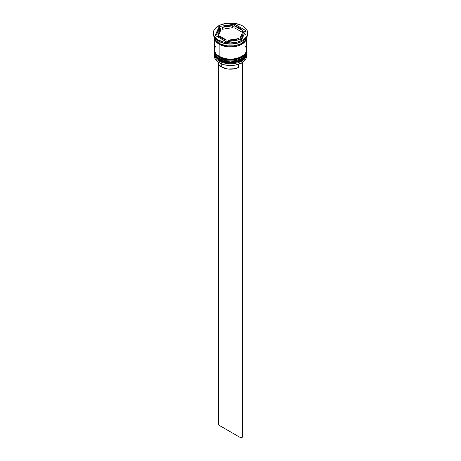 <?xml version="1.0" encoding="UTF-8"?>
<svg xmlns="http://www.w3.org/2000/svg" width="461" height="461" viewBox="0 0 461 461"><rect width="100%" height="100%" fill="white"/><g stroke="black" fill="none" stroke-linecap="round" stroke-linejoin="round"><path stroke-width="0.69" d="M246.41 54.64A16.054 9.272 180 0 1 235.629 62.177A16.054 9.272 180 0 1 219.148 59.947A0.686 0.398 120 0 0 219.292 60.264A0.686 0.398 -60 0 1 219.148 59.947A16.054 9.272 0 0 0 236.643 61.958A16.054 9.272 0 0 0 246.554 53.395C247.125 61.791 228.46 66.079 219.292 60.264C215.696 57.717 214.077 55.424 214.446 53.395A16.054 9.272 0 0 0 219.148 59.947L219.148 59.763A16.054 9.272 0 0 0 235.629 61.987A16.054 9.272 0 0 0 246.41 54.45M246.554 53.395L246.549 52.923A16.054 9.272 180 0 1 246.554 53.205A16.054 9.272 180 0 1 236.643 61.768A16.054 9.272 180 0 1 219.148 59.763L219.148 59.947M219.148 59.763A16.054 9.272 180 0 1 214.446 53.205L214.446 53.395A16.054 9.272 0 0 1 214.446 53.297M219.292 60.264A0.686 0.398 -60 0 0 219.632 60.23L221.96 61.33M224.622 62.154L230.5 62.829L236.378 62.154M239.04 61.33L241.368 60.23M246.41 51.828A16.054 9.272 180 0 1 235.629 59.365A16.054 9.272 180 0 1 219.148 57.141A0.686 0.398 120 0 0 219.292 57.452A0.686 0.398 -60 0 1 219.148 57.141A16.054 9.272 0 0 0 236.643 59.146A16.054 9.272 0 0 0 246.554 50.583C247.125 58.979 228.46 63.272 219.292 57.452C215.696 54.905 214.077 52.617 214.446 50.583A16.054 9.272 0 0 0 219.148 57.141L219.148 56.951A16.054 9.272 0 0 0 235.629 59.181A16.054 9.272 0 0 0 246.41 51.644M246.554 50.583L246.549 50.111A16.054 9.272 180 0 1 246.554 50.399A16.054 9.272 180 0 1 236.643 58.962A16.054 9.272 180 0 1 219.148 56.951L219.148 57.141M219.148 56.951A16.054 9.272 180 0 1 214.446 50.399L214.446 50.583A16.054 9.272 0 0 1 214.446 50.491M219.292 57.452A0.686 0.398 -60 0 0 219.632 57.418L221.96 58.524M224.622 59.342L230.5 60.016L236.378 59.342M239.04 58.524L241.368 57.418M240.849 63.301A15.824 9.139 0 0 0 241.691 62.852A15.824 9.139 0 0 0 241.771 62.805A15.824 9.139 0 0 1 240.849 63.301L235.75 65.007L229.924 65.52L224.179 64.765L219.309 62.852A15.824 9.139 0 0 0 240.849 63.301L240.849 63.301M246.554 56.202L246.554 54.519A16.054 9.272 180 0 1 236.643 63.082A16.054 9.272 180 0 1 219.148 61.071L219.534 60.403L219.148 62.759A16.054 9.272 0 0 0 236.643 64.765A16.054 9.272 0 0 0 246.554 56.202A16.054 9.272 0 0 0 246.491 55.36A16.054 9.272 180 0 1 241.852 62.759A16.054 9.272 180 0 1 219.148 62.759L219.148 61.071A16.054 9.272 0 0 0 237.081 62.973A16.054 9.272 0 0 0 246.526 53.966M214.446 51.707A16.054 9.272 180 0 1 214.474 51.159A16.054 9.272 0 0 0 219.148 58.265A16.054 9.272 180 0 1 214.446 51.707L214.446 52.646A16.054 9.272 0 0 0 219.148 59.198L219.148 58.265L219.148 59.198A16.054 9.272 0 0 0 236.643 61.209A16.054 9.272 0 0 0 246.554 52.646L246.554 51.707A16.054 9.272 180 0 1 236.643 60.27A16.054 9.272 180 0 1 219.148 58.265L219.534 57.59L219.148 58.265A16.054 9.272 0 0 0 237.081 60.161A16.054 9.272 0 0 0 246.526 51.159M213.299 32.979L213.299 33.918A17.201 9.929 0 0 0 218.335 40.943L218.335 40.003A17.201 9.929 180 0 1 213.299 32.979A17.201 9.929 180 0 1 223.919 23.805A17.201 9.929 180 0 1 242.665 25.96L240.054 24.721L233.854 23.24L227.146 23.24L220.946 24.721L216.197 27.464L214.607 29.181L213.627 31.043L213.299 32.979L213.627 34.921L214.607 36.782L216.197 38.499L218.335 40.003L223.919 42.158L230.5 42.913L237.081 42.158L242.665 40.003L244.803 38.499L246.393 36.782L247.373 34.921L247.701 32.979L247.373 31.043L246.393 29.181L244.803 27.464L242.665 25.96A17.201 9.929 180 0 1 247.701 32.979A17.201 9.929 180 0 1 237.081 42.158A17.201 9.929 180 0 1 218.335 40.003L218.335 40.943L219.148 41.409A16.054 9.272 0 0 0 241.852 41.409L242.665 40.943A17.201 9.929 180 0 1 218.335 40.943A17.201 9.929 0 0 0 237.081 43.092A17.201 9.929 0 0 0 247.701 33.918A17.201 9.929 0 0 0 247.684 33.451A17.201 9.929 180 0 1 242.665 40.943M215.667 46.29L214.751 48.025L214.446 49.834A16.054 9.272 0 0 0 219.148 56.392L219.148 44.216L221.58 45.368L227.365 46.757L233.635 46.757L236.643 46.227L239.42 45.368L243.852 42.815L246.249 39.473L246.554 37.485A16.054 9.272 180 0 1 246.554 37.664A16.054 9.272 180 0 1 236.643 46.227A16.054 9.272 180 0 1 219.148 44.216L219.148 56.392A16.054 9.272 0 0 0 236.643 58.397A16.054 9.272 0 0 0 246.554 49.834L246.249 48.025L245.333 46.29M242.244 41.173A16.054 9.272 180 0 1 219.148 41.409L219.148 43.282A16.054 9.272 0 0 0 235.951 45.443A16.054 9.272 0 0 0 246.485 37.583L245.333 40.274L241.852 43.282L239.42 44.435L233.635 45.818L227.365 45.818L221.58 44.435L219.148 43.282L219.148 41.409L218.335 40.943A17.201 9.929 180 0 1 213.316 33.451M234.891 28.029L234.891 26.156A12.614 7.284 180 0 1 239.42 27.833A12.614 7.284 180 0 1 242.325 30.443L242.325 32.316L234.891 28.029L234.891 26.156L242.325 30.443L239.42 27.833L234.614 25.995L232.609 26.3L234.614 25.995L234.614 24.122L245.851 30.605L241.737 39.467L226.386 41.842L215.149 35.353L219.263 26.496L234.614 24.122L234.614 25.995L242.325 30.443L242.325 32.316L234.891 28.029M218.128 62.339L219.171 64.897L221.741 67.064L221.741 63.998L221.741 67.064A12.384 7.151 0 0 0 238.412 67.513L238.412 64.304L238.412 67.513L234.436 68.787L227.665 68.966L221.741 67.064A12.384 7.151 0 0 1 218.116 62.102M238.544 39.963L238.544 38.591A12.614 7.284 180 0 1 228.391 40.165L228.391 41.53L228.391 40.165L233.767 40.015L238.544 38.591L228.391 40.165L238.544 38.591L238.544 39.963M226.109 41.68L226.109 39.807A12.614 7.284 180 0 1 218.675 35.52L218.675 37.393L218.675 35.52L221.58 38.13L226.109 39.807L218.675 35.52L226.109 39.807L226.109 41.68M217.886 32.979L217.886 34.852A12.614 7.284 0 0 0 218.065 36.073L218.065 34.2A12.614 7.284 180 0 1 217.886 32.979A12.614 7.284 180 0 1 220.784 28.334L220.784 30.207L218.065 36.073L217.897 34.512M222.456 29.245L222.456 27.372A12.614 7.284 180 0 1 232.609 25.799L232.609 27.672L222.456 29.245L222.456 27.372L232.609 25.799L229.906 25.707L224.714 26.508L222.456 27.372L232.609 25.799L232.609 27.672L222.456 29.245M218.065 34.2L220.784 28.334L218.318 31.094L217.897 32.639L218.065 34.2L220.784 28.334L220.784 30.207L218.065 36.073L218.065 34.2M242.987 31.942A15.939 9.203 180 0 1 241.109 44.533A15.939 9.203 180 0 1 219.229 44.17L221.643 45.316L227.388 46.688L230.5 46.866L236.602 46.163L239.357 45.316L243.754 42.775L245.229 41.185L246.134 39.456L246.439 37.664M214.515 37.583A16.054 9.272 0 0 0 219.148 43.282L215.667 40.274L214.515 37.583M214.446 37.664A16.054 9.272 180 0 0 219.148 44.216L215.667 41.208L214.751 39.473L214.446 37.485A16.054 9.272 180 0 0 214.446 37.664L214.446 49.834L214.751 51.644L215.667 53.384L217.148 54.986L221.58 57.544L227.365 58.927L230.5 59.106L233.635 58.927L239.42 57.544L243.852 54.986L245.333 53.384L246.249 51.644L246.554 49.834L246.554 37.664M214.561 37.664L214.866 39.456L215.771 41.185L219.229 44.17M214.446 52.646L214.751 54.456L215.667 56.19L219.148 59.198L224.357 61.209L230.5 61.912L236.643 61.209L241.852 59.198L245.333 56.19L246.249 54.456L246.554 52.646M219.148 61.071A16.054 9.272 180 0 1 214.446 54.519A16.054 9.272 180 0 1 214.474 53.966A16.054 9.272 0 0 0 219.148 61.071M214.446 54.519L214.446 56.202A16.054 9.272 0 0 0 219.148 62.759L219.148 62.759A16.054 9.272 180 0 1 214.509 55.36M219.148 41.409L218.335 40.943M241.737 39.467L226.386 41.842L215.149 35.353L219.263 26.496L219.263 28.369L215.834 35.751L219.263 28.369L219.263 26.496L234.614 24.122L245.851 30.605L241.737 39.467M222.456 27.873L219.263 28.369L222.456 27.873M245.166 32.086L242.325 30.443L245.166 32.086M243.114 34.823L242.682 36.742L240.216 39.496A12.614 7.284 0 0 0 243.114 34.852L243.114 32.979A12.614 7.284 180 0 1 240.216 37.623L240.216 39.496L240.216 37.623L242.682 34.869L243.103 33.325L242.935 31.763A12.614 7.284 180 0 1 243.114 32.979M242.935 31.763L240.216 37.623L242.935 31.763M242.872 61.676L242.665 63.353A12.384 7.151 0 0 0 242.884 62.102M242.48 62.373L241.04 63.411L241.04 437.95L218.335 424.84L218.335 63.353L218.335 424.84L241.04 437.95L241.04 63.411L242.665 62.477L242.665 437.016L241.04 437.95L242.665 437.016L242.48 62.373M214.451 50.111L214.446 50.399M247.701 32.979L247.701 33.918"/></g></svg>
